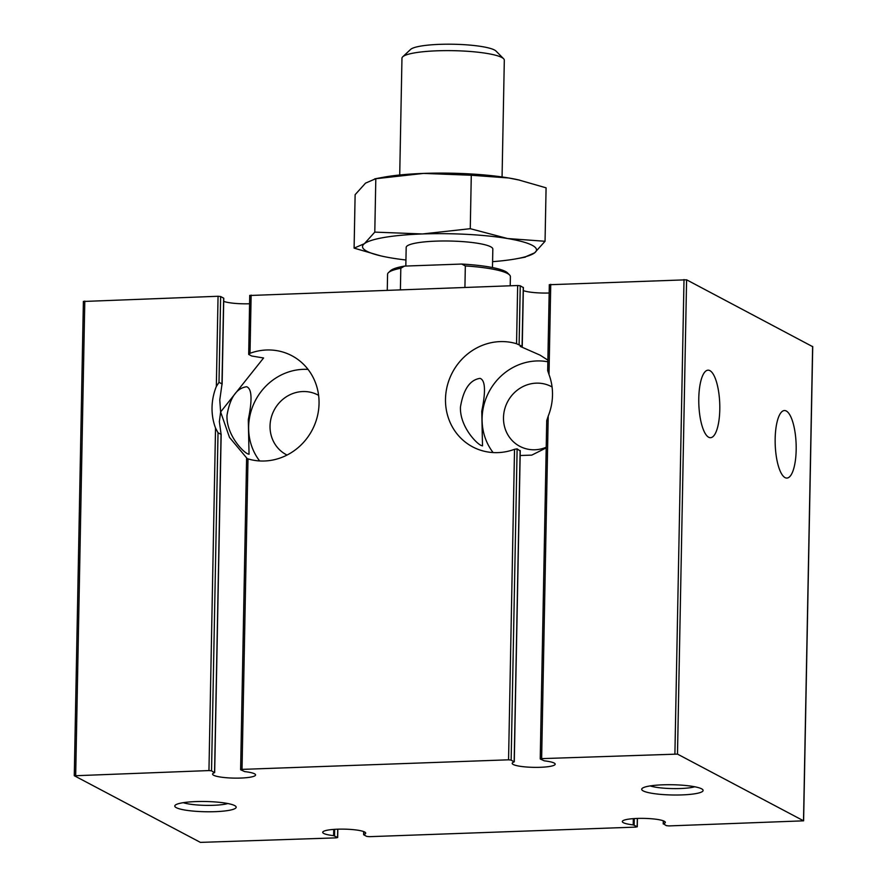 <?xml version="1.0" encoding="UTF-8"?>
<svg xmlns="http://www.w3.org/2000/svg" width="887" height="887" viewBox="0 0 887 887"><rect width="100%" height="100%" fill="white"/><g stroke="black" fill="none" stroke-linecap="round" stroke-linejoin="round"><path stroke-width="1.33" d="M785.028 477.605A33.784 10.456 87.9 0 0 786.88 478.071A33.784 10.456 87.9 0 0 796.116 443.932A33.784 10.456 87.9 0 0 784.452 410.548A33.784 10.456 87.9 0 0 775.149 441.704A33.784 10.456 87.9 0 0 785.028 477.605M363.803 834.567A21.499 3.581 1.1 0 0 365.699 833.137A21.499 3.581 1.1 0 0 344.267 829.145A21.499 3.581 1.1 0 0 322.713 832.316A21.499 3.581 1.1 0 0 333.601 835.654L337.57 837.461L336.262 837.86L200.407 842.384L74.375 775.77L208.955 770.57L211.538 770.836L214.488 772.688A21.499 3.581 1.1 0 0 212.592 774.107A21.499 3.581 1.1 0 0 234.013 778.11A21.499 3.581 1.1 0 0 255.578 774.939A21.499 3.581 1.1 0 0 244.679 771.601L240.721 769.794L242.029 769.384L508.561 759.815L511.145 760.081L514.094 761.922A21.499 3.581 1.1 0 0 512.198 763.352A21.499 3.581 1.1 0 0 533.619 767.344A21.499 3.581 1.1 0 0 555.184 764.173A21.499 3.581 1.1 0 0 544.285 760.835L540.327 759.028L541.635 758.629L677.491 754.105L803.611 820.83L668.942 825.919L666.359 825.653L663.409 823.801A21.499 3.581 1.1 0 0 665.305 822.382A21.499 3.581 1.1 0 0 643.873 818.379A21.499 3.581 1.1 0 0 622.319 821.55A21.499 3.581 1.1 0 0 633.207 824.888L637.176 826.695L635.868 827.105L369.336 836.674L366.752 836.408L363.725 834.811L363.858 831.64M549.43 284.727L686.593 279.804L812.614 346.64M708.646 437.236A33.784 10.456 87.9 0 0 710.498 437.69A33.784 10.456 87.9 0 0 719.734 403.552A33.784 10.456 87.9 0 0 708.07 370.178A33.784 10.456 87.9 0 0 698.768 401.334A33.784 10.456 87.9 0 0 708.646 437.236M541.635 758.629L548.21 416.114A56.302 52.71 -62.1 0 0 549.009 374.547L550.738 284.328M548.21 416.114L546.725 420.638L540.227 758.928M520.059 450.906L517.121 448.866L514.527 449.299A56.302 52.71 117.9 0 1 497.94 452.614A56.302 52.71 117.9 0 1 472.693 446.893A56.302 52.71 117.9 0 1 450.23 377.053A56.302 52.71 117.9 0 1 516.556 343.735L522.144 346.296L520.203 346.396L540.094 355.155L547.878 360.133M249.824 295.493L517.664 285.514L520.248 285.78L523.275 287.588M247.251 458.657L229.489 437.391L220.63 411.956L263.583 357.982L251.72 356.009L248.693 354.412L250.012 353.303A56.302 52.71 117.9 0 1 291.856 355.72A56.302 52.71 117.9 0 1 317.158 417.212A56.302 52.71 117.9 0 1 264.47 460.996A56.302 52.71 117.9 0 1 247.994 458.878L246.597 458.512L240.621 769.683M259.647 460.952A56.302 52.71 117.9 0 1 255.545 400.214A56.302 52.71 117.9 0 1 308.033 369.391M248.693 354.412L249.724 295.382M247.562 453.789C241.63 450.829 226.218 433.732 226.994 415.438C229.933 397.753 236.474 388.196 246.619 386.743C251.853 388.606 252.418 399.549 248.305 419.584L249.047 454.266L247.562 453.789M493.105 452.558A56.302 52.71 117.9 0 1 490.677 388.872A56.302 52.71 117.9 0 1 547.856 361.785M523.275 287.377L522.066 346.351M520.148 455.508L531.779 455.12L546.192 447.891M481.02 445.407C475.099 442.447 459.688 425.339 460.453 407.044C463.391 389.371 469.933 379.813 480.078 378.361C485.311 380.213 485.876 391.167 481.774 411.202L482.506 445.884L481.02 445.407M211.538 770.836L218.025 432.756L215.53 428.055A56.302 52.71 117.9 0 1 216.328 386.499L219 382.341L222.027 383.938L219.776 399.959L220.63 411.956L219.355 421.669L220.996 433.532M83.489 301.469L218.058 296.269L220.641 296.535L223.668 298.143L221.927 385.246M218.025 432.756L221.051 434.353L214.565 772.444M287.044 455.064A33.784 31.622 117.9 0 1 286.357 454.709A33.784 31.622 117.9 0 1 274.183 410.06A33.784 31.622 117.9 0 1 317.923 394.981A33.784 31.622 117.9 0 1 318.61 395.347M549.009 374.547L547.678 370.622L549.33 284.616M546.215 447.259A33.784 31.622 117.9 0 1 534.961 449.764A33.784 31.622 117.9 0 1 519.815 446.327A33.784 31.622 117.9 0 1 507.641 401.678A33.784 31.622 117.9 0 1 551.392 386.588A33.784 31.622 117.9 0 1 552.069 386.965M549.175 292.998A21.499 3.581 1.1 0 1 523.319 290.614M249.569 303.764A21.499 3.581 1.1 0 1 223.712 301.369M662.855 784.818A30.712 5.122 -178.9 0 0 642.166 788.41A30.712 5.122 -178.9 0 0 672.313 794.985A30.712 5.122 -178.9 0 0 702.681 789.574A30.712 5.122 -178.9 0 0 662.855 784.818M195.938 801.582A30.712 5.122 -178.9 0 0 175.238 805.185A30.712 5.122 -178.9 0 0 205.385 811.749A30.712 5.122 -178.9 0 0 235.765 806.35A30.712 5.122 -178.9 0 0 195.938 801.582M183.254 802.68A25.169 4.202 -178.9 0 0 205.507 805.363A25.169 4.202 -178.9 0 0 227.848 803.533M650.182 785.915A25.169 4.202 -178.9 0 0 672.435 788.587A25.169 4.202 -178.9 0 0 694.776 786.769M400.392 289.727L400.813 268.251A61.425 10.245 -178.9 0 0 388.495 272.608A61.425 10.245 -178.9 0 0 387.575 274.327L387.264 290.193M510.213 285.78L510.391 276.677A61.425 10.245 -178.9 0 0 509.537 274.937A61.425 10.245 -178.9 0 0 465.331 265.934L461.706 264.049L404.516 266.1L400.813 268.251M464.921 287.41L465.331 265.934M404.516 266.1A59.374 9.901 -178.9 0 0 390.546 270.69L388.495 272.608M492.473 267.552L492.828 249.092A43.33 7.229 -178.9 0 0 436.038 241.131A43.33 7.229 -178.9 0 0 406.179 247.429L405.825 266.056M492.584 261.665A87.015 14.514 -178.9 0 0 516.811 258.705A87.015 14.514 -178.9 0 0 534.639 252.828A87.015 14.514 -178.9 0 0 507.586 238.536A87.015 14.514 -178.9 0 0 422.456 233.957A87.015 14.514 -178.9 0 0 364.38 243.681A87.015 14.514 -178.9 0 0 381.853 256.121A87.015 14.514 -178.9 0 0 391.422 257.973A87.015 14.514 -178.9 0 0 405.936 260.002M509.537 274.937L507.564 272.93A59.374 9.901 -178.9 0 0 461.706 264.049M502.064 176.956L504.315 60.194A51.18 8.537 -178.9 0 0 503.605 58.742A51.18 8.537 -178.9 0 0 437.224 50.803A51.18 8.537 -178.9 0 0 402.731 56.801A51.18 8.537 -178.9 0 0 401.966 58.232L399.715 174.994M503.605 58.742L496.01 51.069A43.33 7.229 -178.9 0 0 439.819 44.35A43.33 7.229 -178.9 0 0 410.603 49.428L402.731 56.801M519.183 180.05L508.75 177.988A87.015 14.514 1.1 0 1 518.318 179.839L546.082 187.833L545.05 241.275L534.639 252.828L524.361 257.285M471.285 175.249L423.62 173.409L374.78 178.841L383.372 177.256A87.015 14.514 1.1 0 1 423.62 173.409A87.015 14.514 1.1 0 1 508.75 177.988L471.285 175.249L470.265 228.691L507.586 238.536L545.05 241.275M518.318 179.839A87.015 14.514 1.1 0 1 519.793 180.183M375.811 178.675L365.533 183.132L355.122 194.696L354.101 248.127L364.38 243.681L374.791 232.117L375.811 178.675M470.265 228.691L422.456 233.957L374.791 232.117M380.379 255.778L354.101 248.127M637.176 826.695L637.332 818.424M634.15 825.098L634.272 818.579M633.207 824.888L633.329 818.646M663.409 823.801L663.465 820.885M803.511 820.719L812.625 346.418M677.491 754.105L686.593 279.804M674.907 753.839L684.01 279.538M514.172 761.678L520.148 450.474M511.145 760.081L517.121 448.866M508.561 759.815L514.527 449.299M516.556 343.735L517.664 285.514M250.012 353.303L251.132 295.083M242.029 769.384L247.994 458.878M208.955 770.57L215.53 428.055M519.117 344.699L520.248 285.78M333.601 835.654L333.723 829.4M334.543 835.853L334.665 829.334M337.57 837.461L337.725 829.19M216.328 386.499L218.058 296.269M219 382.341L220.641 296.535M75.683 775.36L84.797 301.059M637.431 818.424L637.276 826.806M663.288 820.819L663.232 823.945M812.725 346.529L803.611 820.83M520.248 450.618L514.272 761.789M523.374 287.488L522.243 346.373M363.681 831.574L363.626 834.7M337.825 829.19L337.67 837.572M221.162 434.264L214.665 772.555M223.768 298.243L222.116 384.248M83.389 301.358L74.275 775.659M516.811 258.705L525.392 257.119M381.853 256.121L380.989 255.922"/></g></svg>
